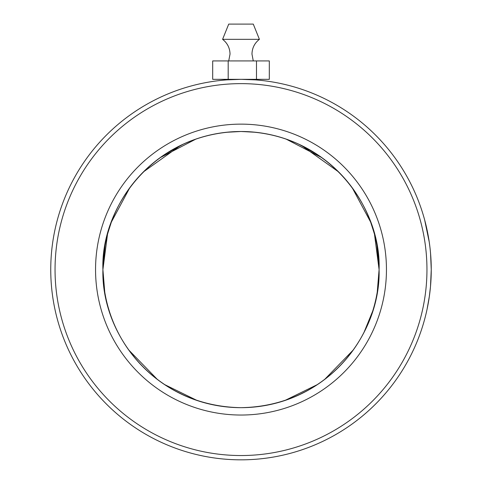 <?xml version="1.0" encoding="UTF-8"?>
<svg xmlns="http://www.w3.org/2000/svg" width="482" height="482" viewBox="0 0 482 482"><rect width="100%" height="100%" fill="white"/><g stroke="black" fill="none" stroke-linecap="round" stroke-linejoin="round"><path stroke-width="0.72" d="M240.982 79.337C219.021 80.163 219.027 80.163 241 79.337C262.991 80.163 262.985 80.163 240.982 79.337M223.961 80.096L224.733 80.03M225.07 80L225.654 79.952L225.654 79.337M426.956 269.583A185.956 185.956 0 0 0 241 83.633A185.956 185.956 0 0 0 55.044 269.583A185.956 185.956 0 0 0 241 455.538A185.956 185.956 0 0 0 426.956 269.583M430.547 253.237L431.251 269.583A190.251 190.251 0 0 1 241 459.834A190.251 190.251 0 0 1 50.749 269.583A190.251 190.251 0 0 1 241 79.337A190.251 190.251 0 0 1 431.251 269.583L431.137 276.246M386.45 269.583A145.45 145.45 0 0 1 241 415.038A145.45 145.45 0 0 1 95.55 269.583A145.45 145.45 0 0 1 241 124.133A145.45 145.45 0 0 1 386.45 269.583M376.948 245.398L379.087 269.583C380.919 332.851 328.802 406.248 241 407.67C153.198 406.248 101.081 332.851 102.913 269.583A138.087 138.087 0 0 0 241 407.67A138.087 138.087 0 0 0 379.087 269.583L374.49 234.264M256.538 79.97L258.039 80.096M430.324 250.803L430.191 249.543M430.04 248.176L429.944 247.32M429.721 245.525L429.42 243.229M429.414 243.205L429.251 242.066M429.101 241.054L427.076 229.95M427.01 229.643L426.437 227.058M427.016 229.673L427.082 229.974M427.63 232.637L428.347 236.475M430.33 250.911L430.685 254.942M431.215 265.901L430.577 253.556M430.565 253.43L430.299 250.58M430.203 249.67L430.119 248.857M430.107 248.772L430.046 248.236M429.872 246.7L429.107 241.102M428.703 238.536L428.155 235.403M425.998 225.19L425.606 223.588M424.648 219.9L429.251 242.085M234.951 131.634L240.566 131.502M254.291 132.14L241 131.502L227.709 132.14M379.087 269.727L377.249 292.032L379.087 269.727M372.682 311.137L364.055 332.237M324.549 379.527L353.282 349.962L346.046 359.211M317.608 384.473L284.766 400.554M307.576 390.559L297.328 395.662M287.26 139.479L296.713 143.238M301.455 145.437L338.641 171.941M349.812 184.57L357.626 195.65M371.038 223.124L374.46 234.15M194.74 139.479L185.287 143.238M180.545 145.437L143.359 171.941M132.189 184.57L124.374 195.65M110.962 223.124L107.54 234.15M240.964 131.502L226.088 132.309M196.047 139.021L160.054 157.71M111.577 221.449L107.811 233.131M105.052 245.398L102.913 269.583L107.51 234.264M241.627 131.502L255.912 132.309M285.953 139.021L321.946 157.71M370.423 221.449L374.189 233.131M102.913 269.727L104.751 292.032L102.913 269.727M108.408 308.137L109.318 311.137L108.408 308.137M157.451 379.527L128.718 349.962L135.954 359.211M164.392 384.473L197.234 400.554M174.424 390.559L184.672 395.662M111.294 222.208L129.833 187.673M144.968 170.363L153.445 162.808M164.79 154.433L183.407 144.082M248.839 131.725L254.821 132.195M370.706 222.208L352.167 187.673M337.032 170.363L328.555 162.808M317.21 154.433L298.593 144.082M379.087 269.583C381.407 206.917 328.031 132.321 241 131.502C153.969 132.321 100.593 206.917 102.913 269.583A138.087 138.087 0 0 1 241 131.502A138.087 138.087 0 0 1 379.087 269.583M428.932 299.195L427.082 309.203L429.432 295.84M429.643 294.255L429.805 292.978M430.33 288.26L430.577 285.585M431.059 278.12L431.101 277.204M430.438 287.17L429.691 293.918M429.601 294.604L428.805 299.997M428.757 300.304L428.835 299.816M428.872 299.575L429.094 298.135M429.263 297.02L430.498 286.501L431.251 269.583M430.149 290.037L430.498 286.465M222.588 39.331L259.412 39.331L253.273 24.1L228.727 24.1L222.588 39.331C227.402 43.085 229.884 48.013 230.028 54.117L228.727 60.925M228.191 79.337L212.695 79.337L212.695 60.925L228.191 60.925L228.191 79.337L269.305 79.337L269.305 60.925L256.49 60.925L256.49 79.337M228.191 60.925L256.49 60.925M253.273 60.925L251.972 54.117C252.116 48.013 254.598 43.085 259.412 39.331M256.346 79.952L256.346 79.337"/></g></svg>
